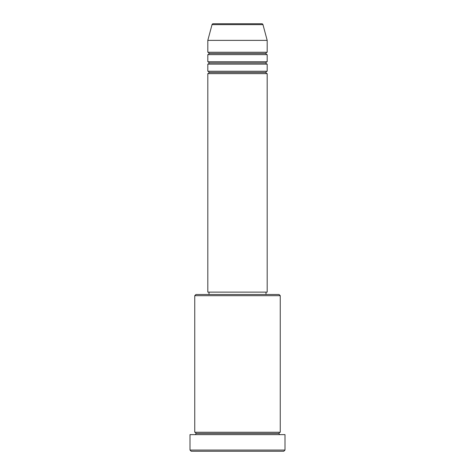 <?xml version="1.0" encoding="UTF-8"?>
<svg xmlns="http://www.w3.org/2000/svg" width="475" height="475" viewBox="0 0 475 475"><rect width="100%" height="100%" fill="white"/><g stroke="black" fill="none" stroke-linecap="round" stroke-linejoin="round"><path stroke-width="0.71" d="M261.82 23.75L213.18 23.75A1.188 1.188 0 0 0 212.034 24.629L262.966 24.629A1.188 1.188 0 0 0 261.82 23.75L213.18 23.75A1.188 1.188 0 0 0 212.034 24.629L207.812 40.375L267.188 40.375L262.966 24.629L212.034 24.629L207.812 40.375L207.812 52.25A1.188 1.188 0 0 1 209 53.438A1.188 1.188 0 0 1 207.812 54.625L207.812 61.75A1.188 1.188 0 0 1 209 62.938A1.188 1.188 0 0 1 207.812 64.125L207.812 71.25A1.188 1.188 0 0 1 209 72.438A1.188 1.188 0 0 1 207.812 73.625L207.812 292.125L267.188 292.125L267.188 73.625A1.188 1.188 0 0 1 266 72.438A1.188 1.188 0 0 1 267.182 71.25L267.188 64.125A1.188 1.188 0 0 1 266 62.938A1.188 1.188 0 0 1 267.182 61.75L267.188 54.625A1.188 1.188 0 0 1 266 53.438A1.188 1.188 0 0 1 267.182 52.25L267.188 40.375L207.812 40.375L207.812 52.25L267.188 52.25A1.188 1.188 0 0 0 266 53.438L209 53.438A1.188 1.188 0 0 0 207.812 52.25L267.188 52.25L267.188 40.375L262.966 24.629A1.188 1.188 0 0 0 261.82 23.75M280.25 295.688L279.062 294.5L195.938 294.5L194.75 295.688L280.25 295.688L194.75 295.688L194.75 432.25A1.188 1.188 0 0 1 195.938 433.438A1.188 1.188 0 0 1 194.75 434.625A1.188 1.188 0 0 0 195.938 433.438A1.188 1.188 0 0 0 194.75 432.25L280.25 432.25L280.25 295.688L280.25 432.25A1.188 1.188 0 0 0 279.062 433.438A1.188 1.188 0 0 1 280.25 432.25L194.75 432.25L194.75 295.688L195.938 294.5L279.062 294.5L280.25 295.688M190 450.062L191.188 451.25L283.812 451.25L285 450.062L190 450.062L285 450.062L285 434.625L190 434.625L190 450.062L190 434.625L285 434.625L285 450.062L283.812 451.25L191.188 451.25L190 450.062M280.25 434.625A1.188 1.188 0 0 1 279.062 433.438L195.938 433.438L279.062 433.438A1.188 1.188 0 0 0 280.25 434.625M207.812 71.25L267.188 71.25A1.188 1.188 0 0 0 266 72.438L209 72.438A1.188 1.188 0 0 0 207.812 71.25L207.812 64.125A1.188 1.188 0 0 0 209 62.938A1.188 1.188 0 0 0 207.812 61.75L267.188 61.75A1.188 1.188 0 0 0 266 62.938L209 62.938L266 62.938A1.188 1.188 0 0 0 267.182 64.125L207.812 64.125L267.188 64.125L267.188 71.25L207.812 71.25M267.188 73.625L207.812 73.625A1.188 1.188 0 0 0 209 72.438L266 72.438A1.188 1.188 0 0 0 267.182 73.625L267.188 292.125L207.812 292.125L207.812 73.625L267.188 73.625M266 294.5L266 292.125L266 294.5M209 292.125L209 294.5L209 292.125M267.188 54.625L207.812 54.625A1.188 1.188 0 0 0 209 53.438L266 53.438A1.188 1.188 0 0 0 267.182 54.625L267.188 61.75L207.812 61.75L207.812 54.625L267.188 54.625"/></g></svg>
